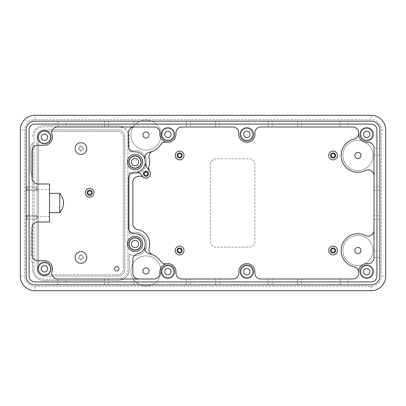 <?xml version="1.0" encoding="UTF-8"?>
<svg xmlns="http://www.w3.org/2000/svg" width="406" height="406" viewBox="0 0 406 406"><rect width="100%" height="100%" fill="white"/><g stroke="black" fill="none" stroke-linecap="round" stroke-linejoin="round"><path stroke-width="0.3" stroke-dasharray="2.03 1.52" d="M80.956 145.998A2.558 2.558 0 0 0 78.399 148.555A2.558 2.558 0 0 0 80.956 151.113A2.558 2.558 0 0 0 83.514 148.555A2.558 2.558 0 0 0 80.956 145.998M80.956 150.382A1.827 1.827 0 0 1 79.129 148.555A1.827 1.827 0 0 1 80.956 146.728A1.827 1.827 0 0 1 82.783 148.555A1.827 1.827 0 0 1 80.956 150.382A1.827 1.827 0 0 1 79.129 148.555A1.827 1.827 0 0 1 80.956 146.728A1.827 1.827 0 0 1 82.783 148.555A1.827 1.827 0 0 1 80.956 150.382M80.956 254.887A2.558 2.558 0 0 0 78.399 257.445A2.558 2.558 0 0 0 80.956 260.002A2.558 2.558 0 0 0 83.514 257.445A2.558 2.558 0 0 0 80.956 254.887M80.956 259.272A1.827 1.827 0 0 1 79.129 257.445A1.827 1.827 0 0 1 80.956 255.618A1.827 1.827 0 0 1 82.783 257.445A1.827 1.827 0 0 1 80.956 259.272A1.827 1.827 0 0 1 79.129 257.445A1.827 1.827 0 0 1 80.956 255.618A1.827 1.827 0 0 1 82.783 257.445A1.827 1.827 0 0 1 80.956 259.272M26.877 190.576L26.146 191.307L26.146 186.192L26.146 191.307L26.146 186.192L26.146 191.307L26.877 190.576L26.877 186.922L26.146 186.192L26.877 186.922L26.877 190.576L26.877 186.922L26.877 190.576L36.378 190.576L26.877 190.576M26.877 219.078L26.146 219.808L26.146 214.693L26.146 219.808L26.146 214.693L26.146 219.808L26.877 219.078L26.877 215.424L26.146 214.693L26.877 215.424L26.877 219.078L26.877 215.424L26.877 219.078L36.378 219.078L26.877 219.078M135.036 237.931A5.994 5.994 0 0 0 129.042 243.925A5.994 5.994 0 0 0 135.036 249.918A5.994 5.994 0 0 0 141.029 243.925A5.994 5.994 0 0 0 135.036 237.931M135.036 156.082A5.994 5.994 0 0 0 129.042 162.075A5.994 5.994 0 0 0 135.036 168.069A5.994 5.994 0 0 0 141.029 162.075A5.994 5.994 0 0 0 135.036 156.082M145.998 171.941A1.827 1.827 0 0 0 144.171 173.768A1.827 1.827 0 0 0 145.998 175.595A1.827 1.827 0 0 0 147.825 173.768A1.827 1.827 0 0 0 145.998 171.941M374.007 148.555L374.007 155.133L374.007 148.555L379.854 148.555L379.854 155.133L379.854 148.555M374.007 155.133L379.854 155.133M374.007 250.867L374.007 257.445L374.007 250.867L379.854 250.867L379.854 257.445L379.854 250.867M374.007 257.445L379.854 257.445M374.007 186.41L374.007 190.358L374.007 186.41L379.854 186.41L379.854 190.358L379.854 186.41M374.007 190.358L379.854 190.358M374.007 215.642L374.007 219.59L374.007 215.642L379.854 215.642L379.854 219.59L379.854 215.642M374.007 219.59L379.854 219.59M65.975 279.003L57.936 279.003L65.975 279.003L65.975 284.85L57.936 284.85L65.975 284.85M57.936 279.003L57.936 284.85M137.741 279.003L133.792 279.003L137.741 279.003L137.741 284.85L133.792 284.85L137.741 284.85M133.792 279.003L133.792 284.85M108.509 279.003L104.56 279.003L108.509 279.003L108.509 284.85L104.56 284.85L108.509 284.85M104.56 279.003L104.56 284.85M65.975 121.15L57.936 121.15L65.975 121.15L65.975 126.997L57.936 126.997L65.975 126.997M57.936 121.15L57.936 126.997M137.741 121.15L133.792 121.15L137.741 121.15L137.741 126.997L133.792 126.997L137.741 126.997M133.792 121.15L133.792 126.997M108.509 121.15L104.56 121.15L108.509 121.15L108.509 126.997L104.56 126.997L108.509 126.997M104.56 121.15L104.56 126.997M219.59 121.15L215.642 121.15L219.59 121.15L219.59 126.997L215.642 126.997L219.59 126.997M215.642 121.15L215.642 126.997M190.358 121.15L186.41 121.15L190.358 121.15L190.358 126.997L186.41 126.997L190.358 126.997M186.41 121.15L186.41 126.997M348.064 121.15L340.025 121.15L348.064 121.15L348.064 126.997L340.025 126.997L348.064 126.997M340.025 121.15L340.025 126.997M301.44 121.15L297.491 121.15L301.44 121.15L301.44 126.997L297.491 126.997L301.44 126.997M297.491 121.15L297.491 126.997M272.208 121.15L268.259 121.15L272.208 121.15L272.208 126.997L268.259 126.997L272.208 126.997M268.259 121.15L268.259 126.997M348.064 279.003L340.025 279.003L348.064 279.003L348.064 284.85L340.025 284.85L348.064 284.85M340.025 279.003L340.025 284.85M301.44 279.003L297.491 279.003L301.44 279.003L301.44 284.85L297.491 284.85L301.44 284.85M297.491 279.003L297.491 284.85M272.208 279.003L268.259 279.003L272.208 279.003L272.208 284.85L268.259 284.85L272.208 284.85M268.259 279.003L268.259 284.85M219.59 279.003L215.642 279.003L219.59 279.003L219.59 284.85L215.642 284.85L219.59 284.85M215.642 279.003L215.642 284.85M190.358 279.003L186.41 279.003L190.358 279.003L190.358 284.85L186.41 284.85L190.358 284.85M186.41 279.003L186.41 284.85M89.726 190.942A1.827 1.827 0 0 0 87.899 192.769A1.827 1.827 0 0 0 89.726 194.596A1.827 1.827 0 0 0 91.553 192.769A1.827 1.827 0 0 0 89.726 190.942M116.766 270.964A2.192 2.192 0 0 1 114.573 268.772A2.192 2.192 0 0 1 116.766 266.58A2.192 2.192 0 0 1 118.958 268.772A2.192 2.192 0 0 1 116.766 270.964M89.726 197.154A4.385 4.385 0 0 0 94.111 192.769A4.385 4.385 0 0 0 89.726 188.384A4.385 4.385 0 0 0 85.341 192.769A4.385 4.385 0 0 0 89.726 197.154M166.506 263.783A5.846 5.846 0 0 1 160.609 261.261A17.539 17.539 0 0 0 152.585 254.709A5.846 5.846 0 0 1 149.139 247.756A14.616 14.616 0 0 0 137.644 229.542A5.846 5.846 0 0 1 132.843 223.792L132.843 182.208A5.846 5.846 0 0 1 137.644 176.458A14.616 14.616 0 0 0 138.487 176.28A5.846 5.846 0 0 1 143.369 177.28A4.385 4.385 0 0 1 142.364 176.224L141.405 174.808A5.846 5.846 0 0 0 136.01 172.261A10.231 10.231 0 0 1 135.036 172.306L134.305 172.306A5.846 5.846 0 0 0 128.458 178.153L128.458 227.847A5.846 5.846 0 0 0 134.305 233.694L135.036 233.694A10.231 10.231 0 0 1 137.36 253.887A5.846 5.846 0 0 0 132.843 259.581L132.843 273.157A5.846 5.846 0 0 0 138.69 279.003L154.036 279.003A5.846 5.846 0 0 0 159.883 273.157L159.883 271.695A8.039 8.039 0 0 1 166.506 263.783A8.039 8.039 0 0 1 175.96 271.695L175.96 273.157A5.846 5.846 0 0 0 181.807 279.003L232.963 279.003A5.846 5.846 0 0 0 238.809 273.157L238.809 271.695A8.039 8.039 0 0 1 246.848 263.656A8.039 8.039 0 0 1 254.887 271.695L254.887 273.157A5.846 5.846 0 0 0 260.733 279.003L352.814 279.003A5.846 5.846 0 0 0 358.66 273.157L358.66 272.573A5.846 5.846 0 0 0 354.133 266.874A16.808 16.808 0 0 1 357.93 233.694A16.808 16.808 0 0 1 365.522 235.505A5.846 5.846 0 0 0 374.007 230.288L374.007 175.712A5.846 5.846 0 0 0 365.522 170.495A16.808 16.808 0 0 1 342.131 161.233A16.808 16.808 0 0 1 354.133 139.126A5.846 5.846 0 0 0 358.66 133.427L358.66 132.843A5.846 5.846 0 0 0 352.814 126.997L260.733 126.997A5.846 5.846 0 0 0 254.887 132.843L254.887 134.305A8.039 8.039 0 0 1 246.848 142.344A8.039 8.039 0 0 1 238.809 134.305L238.809 132.843A5.846 5.846 0 0 0 232.963 126.997L181.807 126.997A5.846 5.846 0 0 0 175.96 132.843L175.96 134.305A8.039 8.039 0 0 1 166.506 142.217A8.039 8.039 0 0 1 159.883 134.305L159.883 132.843A5.846 5.846 0 0 0 154.036 126.997L57.571 126.997A5.846 5.846 0 0 0 52.455 135.675L52.455 137.228A8.039 8.039 0 0 1 44.416 145.267L37.839 145.267A5.846 5.846 0 0 0 31.993 151.113L31.993 178.153A5.846 5.846 0 0 0 37.839 183.999L49.532 183.999L49.532 193.383L49.532 189.48L26.146 189.48L26.146 216.52L26.146 189.48M145.998 274.035A3.07 3.07 0 0 1 142.927 270.964A3.07 3.07 0 0 1 145.998 267.894A3.07 3.07 0 0 1 149.068 270.964A3.07 3.07 0 0 1 145.998 274.035M145.998 138.106A3.07 3.07 0 0 1 142.927 135.036A3.07 3.07 0 0 1 145.998 131.965A3.07 3.07 0 0 1 149.068 135.036A3.07 3.07 0 0 1 145.998 138.106M357.93 158.568A3.07 3.07 0 0 1 354.859 155.498A3.07 3.07 0 0 1 357.93 152.428A3.07 3.07 0 0 1 361 155.498A3.07 3.07 0 0 1 357.93 158.568M357.93 253.572A3.07 3.07 0 0 1 354.859 250.502A3.07 3.07 0 0 1 357.93 247.432A3.07 3.07 0 0 1 361 250.502A3.07 3.07 0 0 1 357.93 253.572M357.93 170.55A15.052 15.052 0 0 1 342.877 155.498A15.052 15.052 0 0 1 357.93 140.446A15.052 15.052 0 0 1 372.982 155.498A15.052 15.052 0 0 1 357.93 170.55A15.052 15.052 0 0 1 342.877 155.498A15.052 15.052 0 0 1 357.93 140.446A15.052 15.052 0 0 1 372.982 155.498A15.052 15.052 0 0 1 357.93 170.55M357.93 235.45A15.052 15.052 0 0 0 342.877 250.502A15.052 15.052 0 0 0 357.93 265.554A15.052 15.052 0 0 0 372.982 250.502A15.052 15.052 0 0 0 357.93 235.45A15.052 15.052 0 0 0 342.877 250.502A15.052 15.052 0 0 0 357.93 265.554A15.052 15.052 0 0 0 372.982 250.502A15.052 15.052 0 0 0 357.93 235.45M145.998 286.017A15.052 15.052 0 0 1 130.945 270.964A15.052 15.052 0 0 1 145.998 255.912A15.052 15.052 0 0 1 161.05 270.964A15.052 15.052 0 0 1 145.998 286.017A15.052 15.052 0 0 1 130.945 270.964A15.052 15.052 0 0 1 145.998 255.912A15.052 15.052 0 0 1 161.05 270.964A15.052 15.052 0 0 1 145.998 286.017M145.998 119.983A15.052 15.052 0 0 0 130.945 135.036A15.052 15.052 0 0 0 145.998 150.088A15.052 15.052 0 0 0 161.05 135.036A15.052 15.052 0 0 0 145.998 119.983A15.052 15.052 0 0 0 130.945 135.036A15.052 15.052 0 0 0 145.998 150.088A15.052 15.052 0 0 0 161.05 135.036A15.052 15.052 0 0 0 145.998 119.983M135.036 155.863A6.212 6.212 0 0 0 128.824 162.075A6.212 6.212 0 0 0 135.036 168.287A6.212 6.212 0 0 0 141.247 162.075A6.212 6.212 0 0 0 135.036 155.863M135.036 237.713A6.212 6.212 0 0 0 128.824 243.925A6.212 6.212 0 0 0 135.036 250.137A6.212 6.212 0 0 0 141.247 243.925A6.212 6.212 0 0 0 135.036 237.713M135.036 173.768A11.693 11.693 0 0 1 129.189 172.2L129.189 233.8A11.693 11.693 0 0 1 146.728 243.925A11.693 11.693 0 0 1 129.189 254.049L129.189 269.503A10.962 10.962 0 0 1 118.227 280.465L43.686 280.465L118.227 280.465A10.962 10.962 0 0 0 129.189 269.503L129.189 254.049A11.693 11.693 0 0 0 146.728 243.925A11.693 11.693 0 0 0 129.189 233.8L129.189 172.2A11.693 11.693 0 0 0 146.728 162.075A11.693 11.693 0 0 0 135.036 150.382A11.693 11.693 0 0 1 146.728 162.075A11.693 11.693 0 0 1 135.036 173.768M80.956 263.291A5.846 5.846 0 0 0 86.803 257.445A5.846 5.846 0 0 0 80.956 251.598A5.846 5.846 0 0 0 75.11 257.445A5.846 5.846 0 0 0 80.956 263.291M80.956 154.402A5.846 5.846 0 0 0 86.803 148.555A5.846 5.846 0 0 0 80.956 142.709A5.846 5.846 0 0 0 75.11 148.555A5.846 5.846 0 0 0 80.956 154.402M36.378 186.922L26.877 186.922L36.378 186.922L36.378 190.576L36.378 186.922L36.378 190.576L36.378 186.922L37.474 188.749L36.378 190.576L37.474 188.749L36.378 186.922M36.378 215.424L26.877 215.424L36.378 215.424L36.378 219.078L36.378 215.424L36.378 219.078L36.378 215.424L37.474 217.251L36.378 219.078L37.474 217.251L36.378 215.424M49.532 189.48L49.532 222.001L37.839 222.001A5.846 5.846 0 0 0 31.993 227.847L31.993 254.887A5.846 5.846 0 0 0 37.839 260.733L44.416 260.733A8.039 8.039 0 0 1 52.455 268.772L52.455 270.325A5.846 5.846 0 0 0 57.571 279.003L138.69 279.003M49.532 216.52L26.146 216.52M366.699 128.458A5.846 5.846 0 0 0 360.853 134.305A5.846 5.846 0 0 0 366.699 140.151A5.846 5.846 0 0 0 372.546 134.305A5.846 5.846 0 0 0 366.699 128.458A5.846 5.846 0 0 0 360.853 134.305A5.846 5.846 0 0 0 366.699 140.151A5.846 5.846 0 0 0 372.546 134.305A5.846 5.846 0 0 0 366.699 128.458M246.848 128.458A5.846 5.846 0 0 0 241.002 134.305A5.846 5.846 0 0 0 246.848 140.151A5.846 5.846 0 0 0 252.694 134.305A5.846 5.846 0 0 0 246.848 128.458A5.846 5.846 0 0 0 241.002 134.305A5.846 5.846 0 0 0 246.848 140.151A5.846 5.846 0 0 0 252.694 134.305A5.846 5.846 0 0 0 246.848 128.458M167.922 128.458A5.846 5.846 0 0 0 162.075 134.305A5.846 5.846 0 0 0 167.922 140.151A5.846 5.846 0 0 0 173.768 134.305A5.846 5.846 0 0 0 167.922 128.458A5.846 5.846 0 0 0 162.075 134.305A5.846 5.846 0 0 0 167.922 140.151A5.846 5.846 0 0 0 173.768 134.305A5.846 5.846 0 0 0 167.922 128.458M366.699 277.542A5.846 5.846 0 0 1 360.853 271.695A5.846 5.846 0 0 1 366.699 265.849A5.846 5.846 0 0 1 372.546 271.695A5.846 5.846 0 0 1 366.699 277.542A5.846 5.846 0 0 1 360.853 271.695A5.846 5.846 0 0 1 366.699 265.849A5.846 5.846 0 0 1 372.546 271.695A5.846 5.846 0 0 1 366.699 277.542M246.848 277.542A5.846 5.846 0 0 1 241.002 271.695A5.846 5.846 0 0 1 246.848 265.849A5.846 5.846 0 0 1 252.694 271.695A5.846 5.846 0 0 1 246.848 277.542A5.846 5.846 0 0 1 241.002 271.695A5.846 5.846 0 0 1 246.848 265.849A5.846 5.846 0 0 1 252.694 271.695A5.846 5.846 0 0 1 246.848 277.542M167.922 277.542A5.846 5.846 0 0 1 162.075 271.695A5.846 5.846 0 0 1 167.922 265.849A5.846 5.846 0 0 1 173.768 271.695A5.846 5.846 0 0 1 167.922 277.542A5.846 5.846 0 0 1 162.075 271.695A5.846 5.846 0 0 1 167.922 265.849A5.846 5.846 0 0 1 173.768 271.695A5.846 5.846 0 0 1 167.922 277.542M44.416 265.554A3.218 3.218 0 0 0 41.199 268.772A3.218 3.218 0 0 0 44.416 271.99A3.218 3.218 0 0 0 47.634 268.772A3.218 3.218 0 0 0 44.416 265.554M167.922 268.478A3.218 3.218 0 0 0 164.704 271.695A3.218 3.218 0 0 0 167.922 274.913A3.218 3.218 0 0 0 171.139 271.695A3.218 3.218 0 0 0 167.922 268.478M246.848 268.478A3.218 3.218 0 0 0 243.63 271.695A3.218 3.218 0 0 0 246.848 274.913A3.218 3.218 0 0 0 250.066 271.695A3.218 3.218 0 0 0 246.848 268.478M366.699 268.478A3.218 3.218 0 0 0 363.482 271.695A3.218 3.218 0 0 0 366.699 274.913A3.218 3.218 0 0 0 369.917 271.695A3.218 3.218 0 0 0 366.699 268.478M44.416 140.446A3.218 3.218 0 0 1 41.199 137.228A3.218 3.218 0 0 1 44.416 134.01A3.218 3.218 0 0 1 47.634 137.228A3.218 3.218 0 0 1 44.416 140.446M167.922 137.522A3.218 3.218 0 0 1 164.704 134.305A3.218 3.218 0 0 1 167.922 131.087A3.218 3.218 0 0 1 171.139 134.305A3.218 3.218 0 0 1 167.922 137.522M246.848 137.522A3.218 3.218 0 0 1 243.63 134.305A3.218 3.218 0 0 1 246.848 131.087A3.218 3.218 0 0 1 250.066 134.305A3.218 3.218 0 0 1 246.848 137.522M366.699 137.522A3.218 3.218 0 0 1 363.482 134.305A3.218 3.218 0 0 1 366.699 131.087A3.218 3.218 0 0 1 369.917 134.305A3.218 3.218 0 0 1 366.699 137.522M179.614 248.675A1.827 1.827 0 0 0 177.787 250.502A1.827 1.827 0 0 0 179.614 252.329A1.827 1.827 0 0 0 181.441 250.502A1.827 1.827 0 0 0 179.614 248.675M179.614 153.671A1.827 1.827 0 0 0 177.787 155.498A1.827 1.827 0 0 0 179.614 157.325A1.827 1.827 0 0 0 181.441 155.498A1.827 1.827 0 0 0 179.614 153.671M333.082 153.671A1.827 1.827 0 0 0 331.255 155.498A1.827 1.827 0 0 0 333.082 157.325A1.827 1.827 0 0 0 334.909 155.498A1.827 1.827 0 0 0 333.082 153.671M333.082 248.675A1.827 1.827 0 0 0 331.255 250.502A1.827 1.827 0 0 0 333.082 252.329A1.827 1.827 0 0 0 334.909 250.502A1.827 1.827 0 0 0 333.082 248.675M333.082 159.883A4.385 4.385 0 0 0 337.467 155.498A4.385 4.385 0 0 0 333.082 151.113A4.385 4.385 0 0 0 328.698 155.498A4.385 4.385 0 0 0 333.082 159.883M333.082 254.887A4.385 4.385 0 0 0 337.467 250.502A4.385 4.385 0 0 0 333.082 246.117A4.385 4.385 0 0 0 328.698 250.502A4.385 4.385 0 0 0 333.082 254.887M179.614 159.883A4.385 4.385 0 0 0 183.999 155.498A4.385 4.385 0 0 0 179.614 151.113A4.385 4.385 0 0 0 175.23 155.498A4.385 4.385 0 0 0 179.614 159.883M179.614 254.887A4.385 4.385 0 0 0 183.999 250.502A4.385 4.385 0 0 0 179.614 246.117A4.385 4.385 0 0 0 175.23 250.502A4.385 4.385 0 0 0 179.614 254.887M44.416 275.349A6.577 6.577 0 0 0 50.994 268.772A6.577 6.577 0 0 0 44.416 262.195A6.577 6.577 0 0 0 37.839 268.772A6.577 6.577 0 0 0 44.416 275.349M167.922 278.272A6.577 6.577 0 0 0 174.499 271.695A6.577 6.577 0 0 0 167.922 265.118A6.577 6.577 0 0 0 161.344 271.695A6.577 6.577 0 0 0 167.922 278.272M246.848 278.272A6.577 6.577 0 0 0 253.425 271.695A6.577 6.577 0 0 0 246.848 265.118A6.577 6.577 0 0 0 240.271 271.695A6.577 6.577 0 0 0 246.848 278.272M366.699 278.272A6.577 6.577 0 0 0 373.276 271.695A6.577 6.577 0 0 0 366.699 265.118A6.577 6.577 0 0 0 360.122 271.695A6.577 6.577 0 0 0 366.699 278.272M366.699 140.882A6.577 6.577 0 0 0 373.276 134.305A6.577 6.577 0 0 0 366.699 127.728A6.577 6.577 0 0 0 360.122 134.305A6.577 6.577 0 0 0 366.699 140.882M246.848 140.882A6.577 6.577 0 0 0 253.425 134.305A6.577 6.577 0 0 0 246.848 127.728A6.577 6.577 0 0 0 240.271 134.305A6.577 6.577 0 0 0 246.848 140.882M167.922 140.882A6.577 6.577 0 0 0 174.499 134.305A6.577 6.577 0 0 0 167.922 127.728A6.577 6.577 0 0 0 161.344 134.305A6.577 6.577 0 0 0 167.922 140.882M44.416 143.805A6.577 6.577 0 0 0 50.994 137.228A6.577 6.577 0 0 0 44.416 130.651A6.577 6.577 0 0 0 37.839 137.228A6.577 6.577 0 0 0 44.416 143.805M38.57 137.228A5.846 5.846 0 0 1 44.416 131.382A5.846 5.846 0 0 0 38.57 137.228A5.846 5.846 0 0 0 44.416 143.074A5.846 5.846 0 0 1 38.57 137.228L38.57 268.772A5.846 5.846 0 0 0 44.416 274.618A5.846 5.846 0 0 1 38.57 268.772A5.846 5.846 0 0 1 44.416 262.926A5.846 5.846 0 0 0 38.57 268.772L38.57 137.228M135.036 247.579A3.654 3.654 0 0 1 131.382 243.925A3.654 3.654 0 0 1 135.036 240.271A3.654 3.654 0 0 1 138.69 243.925A3.654 3.654 0 0 1 135.036 247.579M135.036 165.729A3.654 3.654 0 0 1 131.382 162.075A3.654 3.654 0 0 1 135.036 158.421A3.654 3.654 0 0 1 138.69 162.075A3.654 3.654 0 0 1 135.036 165.729M32.724 263.027L32.724 175.331A7.308 7.308 0 0 1 30.531 170.114L30.531 148.19A7.308 7.308 0 0 1 32.724 142.973L32.724 175.331A7.308 7.308 0 0 1 30.531 170.114L30.531 148.19A7.308 7.308 0 0 1 32.724 142.973L32.724 269.503A10.962 10.962 0 0 0 43.686 280.465A10.962 10.962 0 0 1 32.724 269.503L32.724 263.027A7.308 7.308 0 0 1 30.531 257.81L30.531 235.886A7.308 7.308 0 0 1 32.724 230.669A7.308 7.308 0 0 0 30.531 235.886L30.531 257.81A7.308 7.308 0 0 0 32.724 263.027M34.038 136.497A9.648 9.648 0 0 1 43.686 126.85L118.227 126.85A9.648 9.648 0 0 1 127.875 136.497L127.875 269.503A9.648 9.648 0 0 1 118.227 279.15L43.686 279.15A9.648 9.648 0 0 1 34.038 269.503L34.038 136.497A9.648 9.648 0 0 1 43.686 126.85L118.227 126.85A9.648 9.648 0 0 1 127.875 136.497L127.875 269.503A9.648 9.648 0 0 1 118.227 279.15L43.686 279.15A9.648 9.648 0 0 1 34.038 269.503L34.038 136.497M32.724 136.497A10.962 10.962 0 0 1 43.686 125.535L118.227 125.535A10.962 10.962 0 0 1 129.189 136.497L129.189 151.951A11.693 11.693 0 0 1 135.036 150.382A11.693 11.693 0 0 0 129.189 151.951L129.189 136.497A10.962 10.962 0 0 0 118.227 125.535L43.686 125.535A10.962 10.962 0 0 0 32.724 136.497M145.246 162.679A10.231 10.231 0 0 0 144.927 159.462A5.846 5.846 0 0 1 149.433 152.235A17.539 17.539 0 0 0 152.585 151.291A5.846 5.846 0 0 0 149.139 158.244A14.616 14.616 0 0 1 148.987 166.435A5.846 5.846 0 0 0 149.672 171.373A4.385 4.385 0 0 0 149.631 171.312L146.241 166.298A5.846 5.846 0 0 1 145.246 162.679M210.308 164.633A5.846 5.846 0 0 1 216.154 158.787L249.04 158.787A5.846 5.846 0 0 1 254.887 164.633L254.887 241.367A5.846 5.846 0 0 1 249.04 247.213L216.154 247.213A5.846 5.846 0 0 1 210.308 241.367L210.308 164.633A5.846 5.846 0 0 1 216.154 158.787L249.04 158.787A5.846 5.846 0 0 1 254.887 164.633L254.887 241.367A5.846 5.846 0 0 1 249.04 247.213L216.154 247.213A5.846 5.846 0 0 1 210.308 241.367L210.308 164.633M144.927 159.462A10.231 10.231 0 0 0 135.036 151.844L133.863 151.844A5.846 5.846 0 0 1 128.458 146.013L128.458 132.843A5.846 5.846 0 0 1 134.305 126.997M358.66 133.427L358.66 134.305A8.039 8.039 0 0 0 366.699 142.344L368.161 142.344A5.846 5.846 0 0 1 374.007 148.19L374.007 175.712M374.007 230.288L374.007 257.81A5.846 5.846 0 0 1 368.161 263.656L366.699 263.656A8.039 8.039 0 0 0 358.66 271.695L358.66 272.573M37.108 269.503L37.108 136.497A6.577 6.577 0 0 1 43.686 129.92L118.227 129.92A6.577 6.577 0 0 1 124.804 136.497L124.804 269.503A6.577 6.577 0 0 1 118.227 276.08L43.686 276.08A6.577 6.577 0 0 1 37.108 269.503L37.108 136.497A6.577 6.577 0 0 1 43.686 129.92L118.227 129.92A6.577 6.577 0 0 1 124.804 136.497L124.804 269.503A6.577 6.577 0 0 1 118.227 276.08L43.686 276.08A6.577 6.577 0 0 1 37.108 269.503M117.496 274.618L44.416 274.618A5.846 5.846 0 0 0 50.263 268.772A5.846 5.846 0 0 0 44.416 262.926A5.846 5.846 0 0 1 50.263 268.772A5.846 5.846 0 0 1 44.416 274.618L117.496 274.618A5.846 5.846 0 0 0 123.343 268.772L123.343 137.228A5.846 5.846 0 0 0 117.496 131.382L44.416 131.382A5.846 5.846 0 0 1 50.263 137.228A5.846 5.846 0 0 1 44.416 143.074A5.846 5.846 0 0 0 50.263 137.228A5.846 5.846 0 0 0 44.416 131.382L117.496 131.382A5.846 5.846 0 0 1 123.343 137.228L123.343 268.772A5.846 5.846 0 0 1 117.496 274.618M143.369 177.28A4.385 4.385 0 0 0 149.672 171.373M166.506 142.217A5.846 5.846 0 0 0 160.609 144.739A17.539 17.539 0 0 1 152.585 151.291M29.07 276.08A5.846 5.846 0 0 0 34.916 281.926L371.084 281.926A5.846 5.846 0 0 0 376.93 276.08L376.93 129.92A5.846 5.846 0 0 0 371.084 124.074L34.916 124.074A5.846 5.846 0 0 0 29.07 129.92L29.07 276.08M26.146 276.08A8.77 8.77 0 0 0 34.916 284.85L371.084 284.85A8.77 8.77 0 0 0 379.854 276.08L379.854 129.92A8.77 8.77 0 0 0 371.084 121.15L34.916 121.15A8.77 8.77 0 0 0 26.146 129.92L26.146 276.08M34.916 286.311L34.916 290.696L371.084 290.696A14.616 14.616 0 0 0 385.7 276.08L385.7 129.92A14.616 14.616 0 0 0 371.084 115.304L34.916 115.304A14.616 14.616 0 0 0 20.3 129.92L20.3 276.08A14.616 14.616 0 0 0 34.916 290.696A14.616 14.616 0 0 1 20.3 276.08L24.685 276.08L24.685 129.92A10.231 10.231 0 0 1 34.916 119.689L371.084 119.689A10.231 10.231 0 0 1 381.315 129.92L381.315 276.08A10.231 10.231 0 0 1 371.084 286.311L34.916 286.311A10.231 10.231 0 0 1 24.685 276.08M144.927 246.538A5.846 5.846 0 0 0 149.433 253.765A17.539 17.539 0 0 1 152.585 254.709M371.084 286.311L371.084 290.696A14.616 14.616 0 0 0 385.7 276.08L381.315 276.08M381.315 129.92L385.7 129.92A14.616 14.616 0 0 0 371.084 115.304L371.084 119.689M34.916 119.689L34.916 115.304A14.616 14.616 0 0 0 20.3 129.92L24.685 129.92"/><path stroke-width="0.61" d="M135.036 169.749A7.673 7.673 0 0 1 127.362 162.075A7.673 7.673 0 0 1 135.036 154.402A7.673 7.673 0 0 1 142.709 162.075A7.673 7.673 0 0 1 135.036 169.749M135.036 155.863A6.212 6.212 0 0 0 128.824 162.075A6.212 6.212 0 0 0 135.036 168.287A6.212 6.212 0 0 0 141.247 162.075A6.212 6.212 0 0 0 135.036 155.863M135.036 251.598A7.673 7.673 0 0 1 127.362 243.925A7.673 7.673 0 0 1 135.036 236.251A7.673 7.673 0 0 1 142.709 243.925A7.673 7.673 0 0 1 135.036 251.598M135.036 237.713A6.212 6.212 0 0 0 128.824 243.925A6.212 6.212 0 0 0 135.036 250.137A6.212 6.212 0 0 0 141.247 243.925A6.212 6.212 0 0 0 135.036 237.713M145.998 176.326A2.558 2.558 0 0 1 143.44 173.768A2.558 2.558 0 0 1 145.998 171.21A2.558 2.558 0 0 1 148.555 173.768A2.558 2.558 0 0 1 145.998 176.326M145.998 171.941A1.827 1.827 0 0 0 144.171 173.768A1.827 1.827 0 0 0 145.998 175.595A1.827 1.827 0 0 0 147.825 173.768A1.827 1.827 0 0 0 145.998 171.941M89.726 195.327A2.558 2.558 0 0 1 87.168 192.769A2.558 2.558 0 0 1 89.726 190.211A2.558 2.558 0 0 1 92.284 192.769A2.558 2.558 0 0 1 89.726 195.327M89.726 190.942A1.827 1.827 0 0 0 87.899 192.769A1.827 1.827 0 0 0 89.726 194.596A1.827 1.827 0 0 0 91.553 192.769A1.827 1.827 0 0 0 89.726 190.942M333.082 158.056A2.558 2.558 0 0 1 330.525 155.498A2.558 2.558 0 0 1 333.082 152.94A2.558 2.558 0 0 1 335.64 155.498A2.558 2.558 0 0 1 333.082 158.056M333.082 153.671A1.827 1.827 0 0 0 331.255 155.498A1.827 1.827 0 0 0 333.082 157.325A1.827 1.827 0 0 0 334.909 155.498A1.827 1.827 0 0 0 333.082 153.671M333.082 253.06A2.558 2.558 0 0 1 330.525 250.502A2.558 2.558 0 0 1 333.082 247.944A2.558 2.558 0 0 1 335.64 250.502A2.558 2.558 0 0 1 333.082 253.06M333.082 248.675A1.827 1.827 0 0 0 331.255 250.502A1.827 1.827 0 0 0 333.082 252.329A1.827 1.827 0 0 0 334.909 250.502A1.827 1.827 0 0 0 333.082 248.675M179.614 158.056A2.558 2.558 0 0 1 177.057 155.498A2.558 2.558 0 0 1 179.614 152.94A2.558 2.558 0 0 1 182.172 155.498A2.558 2.558 0 0 1 179.614 158.056M179.614 153.671A1.827 1.827 0 0 0 177.787 155.498A1.827 1.827 0 0 0 179.614 157.325A1.827 1.827 0 0 0 181.441 155.498A1.827 1.827 0 0 0 179.614 153.671M179.614 253.06A2.558 2.558 0 0 1 177.057 250.502A2.558 2.558 0 0 1 179.614 247.944A2.558 2.558 0 0 1 182.172 250.502A2.558 2.558 0 0 1 179.614 253.06M179.614 248.675A1.827 1.827 0 0 0 177.787 250.502A1.827 1.827 0 0 0 179.614 252.329A1.827 1.827 0 0 0 181.441 250.502A1.827 1.827 0 0 0 179.614 248.675M135.036 249.918A5.994 5.994 0 0 1 129.042 243.925A5.994 5.994 0 0 1 135.036 237.931A5.994 5.994 0 0 1 141.029 243.925A5.994 5.994 0 0 1 135.036 249.918M135.036 168.069A5.994 5.994 0 0 1 129.042 162.075A5.994 5.994 0 0 1 135.036 156.082A5.994 5.994 0 0 1 141.029 162.075A5.994 5.994 0 0 1 135.036 168.069M116.766 266.58A2.192 2.192 0 0 0 114.573 268.772A2.192 2.192 0 0 0 116.766 270.964A2.192 2.192 0 0 0 118.958 268.772A2.192 2.192 0 0 0 116.766 266.58M89.726 197.154A4.385 4.385 0 0 0 94.111 192.769A4.385 4.385 0 0 0 89.726 188.384A4.385 4.385 0 0 0 85.341 192.769A4.385 4.385 0 0 0 89.726 197.154M136.563 172.235A5.846 5.846 0 0 1 141.405 174.808L142.364 176.224A4.385 4.385 0 0 0 148.454 177.402A4.385 4.385 0 0 0 149.631 171.312L146.241 166.298A5.846 5.846 0 0 1 145.246 162.679A10.231 10.231 0 0 1 136.01 172.261A5.846 5.846 0 0 1 136.563 172.235M152.585 254.709A5.846 5.846 0 0 1 149.139 247.756A14.616 14.616 0 0 0 137.644 229.542A5.846 5.846 0 0 1 132.843 223.792L132.843 182.208A5.846 5.846 0 0 1 137.644 176.458A14.616 14.616 0 0 0 138.487 176.28A5.846 5.846 0 0 1 143.369 177.28M145.998 274.035A3.07 3.07 0 0 1 142.927 270.964A3.07 3.07 0 0 1 145.998 267.894A3.07 3.07 0 0 1 149.068 270.964A3.07 3.07 0 0 1 145.998 274.035M145.998 138.106A3.07 3.07 0 0 1 142.927 135.036A3.07 3.07 0 0 1 145.998 131.965A3.07 3.07 0 0 1 149.068 135.036A3.07 3.07 0 0 1 145.998 138.106M357.93 158.568A3.07 3.07 0 0 1 354.859 155.498A3.07 3.07 0 0 1 357.93 152.428A3.07 3.07 0 0 1 361 155.498A3.07 3.07 0 0 1 357.93 158.568M357.93 253.572A3.07 3.07 0 0 1 354.859 250.502A3.07 3.07 0 0 1 357.93 247.432A3.07 3.07 0 0 1 361 250.502A3.07 3.07 0 0 1 357.93 253.572M358.66 133.427A5.846 5.846 0 0 1 354.133 139.126A16.808 16.808 0 0 0 342.131 161.233A16.808 16.808 0 0 0 365.522 170.495A5.846 5.846 0 0 1 374.007 175.712M166.506 263.783A5.846 5.846 0 0 1 160.609 261.261A17.539 17.539 0 0 0 149.433 253.765A5.846 5.846 0 0 1 144.927 246.538M358.66 272.573A5.846 5.846 0 0 0 354.133 266.874A16.808 16.808 0 0 1 357.93 233.694A16.808 16.808 0 0 1 365.522 235.505A5.846 5.846 0 0 0 374.007 230.288M80.956 263.291A5.846 5.846 0 0 0 86.803 257.445A5.846 5.846 0 0 0 80.956 251.598A5.846 5.846 0 0 0 75.11 257.445A5.846 5.846 0 0 0 80.956 263.291M80.956 154.402A5.846 5.846 0 0 0 86.803 148.555A5.846 5.846 0 0 0 80.956 142.709A5.846 5.846 0 0 0 75.11 148.555A5.846 5.846 0 0 0 80.956 154.402M49.532 212.617L59.763 212.617L59.763 193.383L49.532 193.383M44.416 265.554A3.218 3.218 0 0 0 41.199 268.772A3.218 3.218 0 0 0 44.416 271.99A3.218 3.218 0 0 0 47.634 268.772A3.218 3.218 0 0 0 44.416 265.554M167.922 268.478A3.218 3.218 0 0 0 164.704 271.695A3.218 3.218 0 0 0 167.922 274.913A3.218 3.218 0 0 0 171.139 271.695A3.218 3.218 0 0 0 167.922 268.478M246.848 268.478A3.218 3.218 0 0 0 243.63 271.695A3.218 3.218 0 0 0 246.848 274.913A3.218 3.218 0 0 0 250.066 271.695A3.218 3.218 0 0 0 246.848 268.478M366.699 268.478A3.218 3.218 0 0 0 363.482 271.695A3.218 3.218 0 0 0 366.699 274.913A3.218 3.218 0 0 0 369.917 271.695A3.218 3.218 0 0 0 366.699 268.478M44.416 134.01A3.218 3.218 0 0 0 41.199 137.228A3.218 3.218 0 0 0 44.416 140.446A3.218 3.218 0 0 0 47.634 137.228A3.218 3.218 0 0 0 44.416 134.01M167.922 131.087A3.218 3.218 0 0 0 164.704 134.305A3.218 3.218 0 0 0 167.922 137.522A3.218 3.218 0 0 0 171.139 134.305A3.218 3.218 0 0 0 167.922 131.087M246.848 131.087A3.218 3.218 0 0 0 243.63 134.305A3.218 3.218 0 0 0 246.848 137.522A3.218 3.218 0 0 0 250.066 134.305A3.218 3.218 0 0 0 246.848 131.087M366.699 131.087A3.218 3.218 0 0 0 363.482 134.305A3.218 3.218 0 0 0 366.699 137.522A3.218 3.218 0 0 0 369.917 134.305A3.218 3.218 0 0 0 366.699 131.087M333.082 159.883A4.385 4.385 0 0 0 337.467 155.498A4.385 4.385 0 0 0 333.082 151.113A4.385 4.385 0 0 0 328.698 155.498A4.385 4.385 0 0 0 333.082 159.883M333.082 254.887A4.385 4.385 0 0 0 337.467 250.502A4.385 4.385 0 0 0 333.082 246.117A4.385 4.385 0 0 0 328.698 250.502A4.385 4.385 0 0 0 333.082 254.887M179.614 159.883A4.385 4.385 0 0 0 183.999 155.498A4.385 4.385 0 0 0 179.614 151.113A4.385 4.385 0 0 0 175.23 155.498A4.385 4.385 0 0 0 179.614 159.883M179.614 254.887A4.385 4.385 0 0 0 183.999 250.502A4.385 4.385 0 0 0 179.614 246.117A4.385 4.385 0 0 0 175.23 250.502A4.385 4.385 0 0 0 179.614 254.887M44.416 275.349A6.577 6.577 0 0 0 50.994 268.772A6.577 6.577 0 0 0 44.416 262.195A6.577 6.577 0 0 0 37.839 268.772A6.577 6.577 0 0 0 44.416 275.349M167.922 278.272A6.577 6.577 0 0 0 174.499 271.695A6.577 6.577 0 0 0 167.922 265.118A6.577 6.577 0 0 0 161.344 271.695A6.577 6.577 0 0 0 167.922 278.272M246.848 278.272A6.577 6.577 0 0 0 253.425 271.695A6.577 6.577 0 0 0 246.848 265.118A6.577 6.577 0 0 0 240.271 271.695A6.577 6.577 0 0 0 246.848 278.272M366.699 278.272A6.577 6.577 0 0 0 373.276 271.695A6.577 6.577 0 0 0 366.699 265.118A6.577 6.577 0 0 0 360.122 271.695A6.577 6.577 0 0 0 366.699 278.272M366.699 140.882A6.577 6.577 0 0 0 373.276 134.305A6.577 6.577 0 0 0 366.699 127.728A6.577 6.577 0 0 0 360.122 134.305A6.577 6.577 0 0 0 366.699 140.882M246.848 140.882A6.577 6.577 0 0 0 253.425 134.305A6.577 6.577 0 0 0 246.848 127.728A6.577 6.577 0 0 0 240.271 134.305A6.577 6.577 0 0 0 246.848 140.882M167.922 140.882A6.577 6.577 0 0 0 174.499 134.305A6.577 6.577 0 0 0 167.922 127.728A6.577 6.577 0 0 0 161.344 134.305A6.577 6.577 0 0 0 167.922 140.882M44.416 143.805A6.577 6.577 0 0 0 50.994 137.228A6.577 6.577 0 0 0 44.416 130.651A6.577 6.577 0 0 0 37.839 137.228A6.577 6.577 0 0 0 44.416 143.805M238.809 134.305A8.039 8.039 0 0 0 246.848 142.344A8.039 8.039 0 0 0 254.887 134.305L254.887 132.843A5.846 5.846 0 0 1 260.733 126.997L352.814 126.997A5.846 5.846 0 0 1 358.66 132.843L358.66 134.305A8.039 8.039 0 0 0 366.699 142.344L368.161 142.344A5.846 5.846 0 0 1 374.007 148.19L374.007 257.81A5.846 5.846 0 0 1 368.161 263.656L366.699 263.656A8.039 8.039 0 0 0 358.66 271.695L358.66 273.157A5.846 5.846 0 0 1 352.814 279.003L260.733 279.003A5.846 5.846 0 0 1 254.887 273.157L254.887 271.695A8.039 8.039 0 0 0 246.848 263.656A8.039 8.039 0 0 0 238.809 271.695L238.809 273.157A5.846 5.846 0 0 1 232.963 279.003L181.807 279.003A5.846 5.846 0 0 1 175.96 273.157L175.96 271.695A8.039 8.039 0 0 0 167.922 263.656A8.039 8.039 0 0 0 159.883 271.695L159.883 273.157A5.846 5.846 0 0 1 154.036 279.003L57.571 279.003A5.846 5.846 0 0 1 52.455 270.325L52.455 268.772A8.039 8.039 0 0 0 44.416 260.733L37.839 260.733A5.846 5.846 0 0 1 31.993 254.887L31.993 227.847A5.846 5.846 0 0 1 37.839 222.001L49.532 222.001L49.532 183.999L37.839 183.999A5.846 5.846 0 0 1 31.993 178.153L31.993 151.113A5.846 5.846 0 0 1 37.839 145.267L44.416 145.267A8.039 8.039 0 0 0 52.455 137.228L52.455 135.675A5.846 5.846 0 0 1 57.571 126.997L154.036 126.997A5.846 5.846 0 0 1 159.883 132.843L159.883 134.305A8.039 8.039 0 0 0 167.922 142.344A8.039 8.039 0 0 0 175.96 134.305L175.96 132.843A5.846 5.846 0 0 1 181.807 126.997L232.963 126.997A5.846 5.846 0 0 1 238.809 132.843L238.809 134.305M135.036 247.579A3.654 3.654 0 0 1 131.382 243.925A3.654 3.654 0 0 1 135.036 240.271A3.654 3.654 0 0 1 138.69 243.925A3.654 3.654 0 0 1 135.036 247.579M135.036 165.729A3.654 3.654 0 0 1 131.382 162.075A3.654 3.654 0 0 1 135.036 158.421A3.654 3.654 0 0 1 138.69 162.075A3.654 3.654 0 0 1 135.036 165.729M149.672 171.373A5.846 5.846 0 0 1 148.987 166.435A14.616 14.616 0 0 0 149.139 158.244A5.846 5.846 0 0 1 152.585 151.291M138.69 279.003A5.846 5.846 0 0 1 132.843 273.157L132.843 259.581A5.846 5.846 0 0 1 137.36 253.887A10.231 10.231 0 0 0 135.036 233.694L134.305 233.694A5.846 5.846 0 0 1 128.458 227.847L128.458 178.153A5.846 5.846 0 0 1 134.305 172.306L135.036 172.306A10.231 10.231 0 0 0 145.267 162.075A10.231 10.231 0 0 0 135.036 151.844L133.863 151.844A5.846 5.846 0 0 1 128.458 146.013L128.458 132.843A5.846 5.846 0 0 1 134.305 126.997M20.3 276.08A14.616 14.616 0 0 0 34.916 290.696L371.084 290.696A14.616 14.616 0 0 0 385.7 276.08L385.7 129.92A14.616 14.616 0 0 0 371.084 115.304L34.916 115.304A14.616 14.616 0 0 0 20.3 129.92L20.3 276.08M26.146 276.08A8.77 8.77 0 0 0 34.916 284.85L371.084 284.85A8.77 8.77 0 0 0 379.854 276.08L379.854 129.92A8.77 8.77 0 0 0 371.084 121.15L34.916 121.15A8.77 8.77 0 0 0 26.146 129.92L26.146 276.08M29.07 276.08A5.846 5.846 0 0 0 34.916 281.926L371.084 281.926A5.846 5.846 0 0 0 376.93 276.08L376.93 129.92A5.846 5.846 0 0 0 371.084 124.074L34.916 124.074A5.846 5.846 0 0 0 29.07 129.92L29.07 276.08M59.763 193.383C64.848 199.788 64.848 206.202 59.763 212.617M144.927 159.462A5.846 5.846 0 0 1 149.433 152.235A17.539 17.539 0 0 0 160.609 144.739A5.846 5.846 0 0 1 166.506 142.217"/></g></svg>

